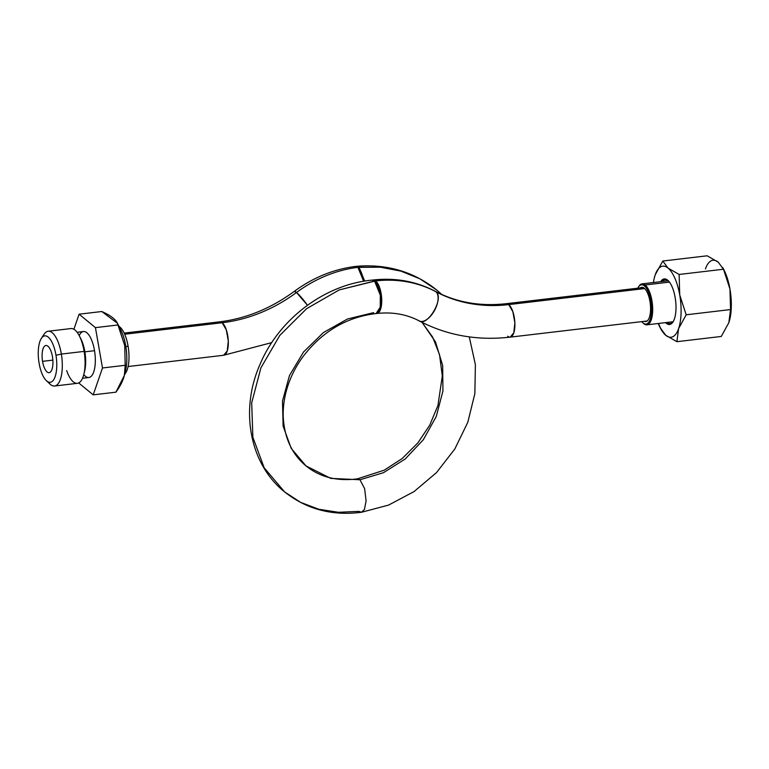 <?xml version="1.0" encoding="UTF-8"?>
<svg xmlns="http://www.w3.org/2000/svg" width="769" height="769" viewBox="0 0 769 769"><rect width="100%" height="100%" fill="white"/><g stroke="black" fill="none" stroke-linecap="round" stroke-linejoin="round"><path stroke-width="1.15" d="M507.694 336.236A16.841 6.431 -96.7 0 0 510.193 337.139A16.841 6.431 -96.7 0 0 514.865 322.817A16.841 6.431 -96.7 0 0 508.742 304.601L644.662 288.577L508.742 304.601A16.841 6.431 -96.7 0 0 506.252 303.697L508.742 304.601A151.531 130.163 -50.6 0 1 435.85 291.711L435.129 291.23A16.841 8.497 118 0 1 435.85 291.711A126.279 108.467 129.4 0 0 375.657 280.906A16.841 6.45 -96.4 0 0 373.167 279.993L375.657 280.906L372.09 280.108L374.541 281.021L339.177 289.932L306.658 308.648L279.791 335.419L260.922 367.813L251.694 402.831L252.857 437.215L264.19 467.821L284.588 491.891L300.602 502.359L318.741 509.241L338.398 512.289L358.902 511.385L361.459 512.279L364.448 509.424L366.092 500.898L364.621 488.651L359.959 479.75L330.757 478.385L305.966 465.879L291.22 448.404L283.127 426.132L282.483 401.091L289.461 375.58L303.515 352.01L323.432 332.544L347.492 319L373.638 312.637M421.873 322.163L432.582 336.995L439.522 354.615L442.31 375.974L437.926 405.532L429.746 425.151L417.827 442.954L402.158 458.545L384.173 470.205L357.383 478.856L359.959 479.75L357.383 478.856C336.957 481.471 319.817 477.145 305.966 465.879L330.757 478.385L359.959 479.75L364.621 488.651L366.092 500.898L364.448 509.424L361.459 512.279C332.112 516.057 306.495 509.261 284.588 491.891L264.19 467.821L252.857 437.215L251.694 402.831L260.922 367.813L279.791 335.419L306.658 308.648L339.177 289.932L375.657 280.906A126.279 108.467 -50.6 0 1 435.85 291.711A151.531 130.163 129.4 0 0 508.742 304.601L512.865 311.714L514.865 322.817L513.807 332.823L510.193 337.139C477.386 340.85 447.097 335.457 419.316 320.961C406.753 314.319 392.623 311.81 376.945 313.454A16.841 6.45 -96.4 0 0 381.712 299.141A16.841 6.45 -96.4 0 0 375.657 280.906L381.357 295.075L381.164 307.023L376.945 313.454L376.07 313.55L380.232 307.187L380.328 295.229L374.541 281.021L380.328 295.229L380.232 307.187L376.07 313.55C346.435 317.068 321.894 331.67 302.448 357.364C294.854 367.976 289.471 379.223 286.279 391.113C283.886 400.188 282.877 409.05 283.271 417.711C284.607 438.349 292.172 454.412 305.966 465.879M441.81 294.489L436.638 289.951L419.778 278.753L400.812 271.092L380.338 267.208L359.017 267.228L356.576 266.314L359.017 267.228L357.902 267.343L355.393 266.439A16.841 6.402 83 0 1 357.902 267.343A126.279 108.467 129.4 0 0 296.507 292.489A16.841 2.413 -126.5 0 0 294.229 291.413L296.507 292.489A151.531 130.163 -50.6 0 1 222.183 322.73L219.684 321.827A16.841 6.431 83.3 0 1 222.183 322.73L124.674 334.227L222.183 322.73A151.531 130.163 129.4 0 0 296.507 292.489A126.279 108.467 -50.6 0 1 357.902 267.343L380.338 267.208L400.812 271.092L419.778 278.753L436.638 289.951C413.712 271.688 387.028 263.805 356.576 266.314L355.393 266.439C333.4 269.285 313.012 277.599 294.229 291.413C270.919 308.456 246.07 318.597 219.684 321.827L124.155 333.092M421.97 322.211L435.504 341.955L442.675 365.515L442.925 391.046L436.263 416.5L423.306 439.762L405.186 459.006L383.462 472.695L359.959 479.75L383.462 472.695L405.186 459.006L423.306 439.762L436.263 416.5L442.925 391.046L442.675 365.515L435.504 341.955L421.97 322.211M418.596 320.481C426.66 328.43 444.972 297.882 435.85 291.711A16.841 8.497 118 0 1 434.312 310.83A16.841 8.497 118 0 1 419.316 320.961M364.669 281.089L359.017 267.228L364.669 281.089M363.65 281.262L357.902 267.343A16.841 6.402 83 0 1 363.65 281.262M307.456 305.264A16.841 2.413 -126.5 0 0 296.507 292.489L307.456 305.264M271.745 342.609L223.625 355.268L227.249 350.962L228.297 340.955L226.307 329.853L222.183 322.73A16.841 6.431 83.3 0 1 228.297 340.955A16.841 6.431 83.3 0 1 223.625 355.268L128.096 366.534M644.268 288.221A17.254 6.585 83.3 0 1 650.536 306.898A17.254 6.585 83.3 0 1 645.749 321.577A17.254 6.585 83.3 0 1 644.268 321.327A17.254 6.585 -96.7 0 0 650.574 308.763A17.254 6.585 -96.7 0 0 644.268 288.221A17.254 6.585 -96.7 0 0 640.327 287.885A17.254 6.585 83.3 0 1 641.711 287.298A17.254 6.585 83.3 0 1 644.268 288.221M643.115 323.028A19.783 7.555 -96.7 0 0 651.554 310.868A19.783 7.555 -96.7 0 0 644.345 285.857L645.143 284.972A20.628 7.873 83.3 0 1 652.66 311.051A20.628 7.873 83.3 0 1 643.864 323.72L643.115 323.028L643.864 323.72A20.628 7.873 83.3 0 1 643.47 323.384L642.74 322.701A19.783 7.555 -96.7 0 0 643.115 323.028A20.628 7.873 -96.7 0 0 643.864 323.72A20.628 7.873 -96.7 0 0 646.921 324.835A20.628 7.873 -96.7 0 0 652.641 307.292A20.628 7.873 -96.7 0 0 645.143 284.972L644.345 285.857A19.783 7.555 -96.7 0 0 638.52 286.914A19.783 7.555 -96.7 0 0 637.818 288.183A19.783 7.555 83.3 0 1 644.345 285.857A19.783 7.555 83.3 0 1 651.554 310.868A19.783 7.555 83.3 0 1 643.115 323.028A19.783 7.555 83.3 0 1 641.759 321.625A19.783 7.555 -96.7 0 0 642.74 322.701M638.52 286.914L639.077 286.068A20.628 7.873 83.3 0 1 645.143 284.972L669.443 282.108L645.143 284.972A20.628 7.873 -96.7 0 0 642.086 283.867A20.628 7.873 -96.7 0 0 638.799 286.51M42.555 361.343A13.679 5.22 83.3 0 1 45.909 345.492A13.679 5.22 83.3 0 1 52.465 356.826A13.679 5.22 83.3 0 1 49.11 372.667A13.679 5.22 83.3 0 1 42.555 361.343L52.85 360.123L42.555 361.343A13.679 5.22 -96.7 0 0 49.735 372.494A13.679 5.22 -96.7 0 0 52.465 356.826A13.679 5.22 -96.7 0 0 45.294 345.675A13.679 5.22 -96.7 0 0 42.555 361.343M41.363 338.389L44.121 334.198A27.569 10.526 83.3 0 1 61.357 354.076L55.974 355.23A23.358 8.92 -96.7 0 0 41.363 338.389A23.358 8.92 -96.7 0 0 39.056 362.939A23.358 8.92 -96.7 0 0 46.342 380.645A23.358 8.92 -96.7 0 0 54.955 377.166A23.358 8.92 -96.7 0 0 55.974 355.23L61.357 354.076A27.569 10.526 83.3 0 1 60.165 379.963A27.569 10.526 83.3 0 1 49.995 384.077L46.342 380.645M48.149 331.247L70.921 328.565A27.569 10.526 83.3 0 1 84.129 351.395L61.357 354.076A27.569 10.526 -96.7 0 0 48.149 331.247A27.569 10.526 -96.7 0 0 42.795 336.755M61.357 354.076L84.129 351.395A27.569 10.526 83.3 0 1 77.371 383.327L54.599 386.009A27.569 10.526 -96.7 0 0 61.357 354.076M48.12 381.895A27.569 10.526 -96.7 0 0 54.599 386.009M80.87 338.86A23.147 8.834 83.3 0 1 84.869 351.846L84.129 351.395A27.569 10.526 -96.7 0 0 79.37 335.928L80.87 338.86M84.129 351.395L84.869 351.846A23.147 8.834 83.3 0 1 84.657 370.994L83.879 374.195A27.569 10.526 -96.7 0 0 84.129 351.395M66.672 370.6A27.569 10.526 -96.7 0 0 83.879 374.195M77.111 332.285L83.436 331.535A23.147 8.834 83.3 0 1 94.529 350.702L84.869 351.846A23.147 8.834 -96.7 0 0 80.139 337.524M84.254 372.465A23.147 8.834 -96.7 0 0 84.869 351.846L94.529 350.702A23.147 8.834 83.3 0 1 88.858 377.521L82.533 378.261M118.782 325.96L120.252 327.344A25.252 9.641 83.3 0 1 128.135 346.492L125.799 346.252A29.462 11.247 -96.7 0 0 118.907 326.671L118.907 326.671M124.857 372.984A29.462 11.247 83.3 0 1 124.847 372.984A29.462 11.247 -96.7 0 0 125.799 346.252L128.135 346.492A25.252 9.641 83.3 0 1 125.635 373.032L124.53 374.724M55.974 355.23A23.358 8.92 83.3 0 1 51.302 381.982A23.358 8.92 83.3 0 1 39.056 362.939A23.358 8.92 83.3 0 1 43.718 336.178A23.358 8.92 83.3 0 1 55.974 355.23M124.626 374.301A25.252 9.641 -96.7 0 0 128.135 346.492A25.252 9.641 -96.7 0 0 118.974 326.344M117.407 323.288L120.704 329.718A29.462 11.247 83.3 0 1 125.799 346.252L124.732 345.598L117.407 323.288L101.796 311.522L79.092 314.194L73.891 329.267L79.092 314.194L95.433 327.632L102.488 367.967L93.203 394.853L78.698 382.933L93.203 394.853L115.908 392.18L124.357 375.407L125.193 365.285L124.732 345.598L125.799 346.252A29.462 11.247 83.3 0 1 125.53 370.62L124.357 375.407M83.792 374.561A23.147 8.834 -96.7 0 0 93.145 373.369A23.147 8.834 -96.7 0 0 94.529 350.702A23.147 8.834 -96.7 0 0 79.197 335.592M115.908 392.18L93.203 394.853L102.488 367.967L125.193 365.285C125.972 373.792 122.877 382.76 115.908 392.18M125.193 365.285L102.488 367.967L95.433 327.632L118.138 324.96L124.732 345.598L125.193 365.285M118.138 324.96L95.433 327.632L79.092 314.194L101.796 311.522C111.111 315.54 116.561 320.019 118.138 324.96M654.313 277.897L655.217 274.821A35.778 13.659 83.3 0 1 668.03 268.093L662.791 261.027L707.153 255.798L718.256 262.171L723.494 269.237L679.133 274.466L668.03 268.093A35.778 13.659 -96.7 0 0 655.217 274.821A35.778 13.659 -96.7 0 0 654.284 278.022A35.778 13.659 -96.7 0 0 653.419 282.531A35.778 13.659 83.3 0 1 655.217 274.821L662.791 261.027L668.03 268.093L679.133 274.466L679.729 294.969A35.778 13.659 -96.7 0 0 668.03 268.093A35.778 13.659 83.3 0 1 679.729 294.969L686.188 314.79L678.614 328.584A35.778 13.659 -96.7 0 0 679.729 294.979A35.778 13.659 83.3 0 1 678.614 328.584L676.903 341.686L665.8 335.322L660.138 327.681A35.778 13.659 -96.7 0 0 665.8 335.313A35.778 13.659 -96.7 0 0 678.614 328.594L678.614 328.584A35.778 13.659 83.3 0 1 678.614 328.594A35.778 13.659 83.3 0 1 665.8 335.322L665.8 335.313A35.778 13.659 83.3 0 1 658.245 323.499A35.778 13.659 -96.7 0 0 660.138 327.681M722.764 267.564L723.917 269.813A35.778 13.659 83.3 0 1 729.954 289.048L730.55 309.561L728.839 322.672L721.264 336.457L728.839 322.672A35.778 13.659 -96.7 0 0 728.839 322.663L729.723 319.683L730.55 309.561L729.954 289.057A35.778 13.659 83.3 0 1 729.771 319.471A35.778 13.659 83.3 0 1 729.743 319.587A35.778 13.659 -96.7 0 0 729.954 289.048L723.494 269.237L718.256 262.171A35.778 13.659 -96.7 0 0 705.442 268.9A35.778 13.659 83.3 0 1 718.256 262.171L707.153 255.798L662.791 261.027L655.217 274.821L654.284 278.022M661.292 329.92L665.8 335.322A35.778 13.659 83.3 0 1 665.8 335.313L676.903 341.686L721.264 336.457L676.903 341.686L678.614 328.584L686.188 314.79L730.55 309.561L686.188 314.79L679.729 294.979L679.133 274.466L723.494 269.237L729.954 289.048A35.778 13.659 -96.7 0 0 723.168 268.419L723.168 268.419M668.376 280.858A22.099 8.44 83.3 0 1 668.424 280.896A22.099 8.44 -96.7 0 0 668.376 280.858L667.627 280.156A22.945 8.757 83.3 0 1 668.059 280.531A22.945 8.757 83.3 0 1 675.605 300.679A22.945 8.757 83.3 0 1 672.952 322.028A22.945 8.757 83.3 0 1 666.194 323.259L666.906 322.471L666.194 323.259A22.945 8.757 83.3 0 1 665.521 322.634A22.945 8.757 -96.7 0 0 666.194 323.259A22.945 8.757 -96.7 0 0 675.989 309.167A22.945 8.757 -96.7 0 0 667.627 280.156L668.376 280.858A22.099 8.44 -96.7 0 0 662.263 281.483A22.099 8.44 83.3 0 1 665.098 279.666A22.099 8.44 83.3 0 1 668.376 280.858M673.221 321.596A22.099 8.44 83.3 0 1 670.27 323.557A22.099 8.44 83.3 0 1 667.098 322.451A22.099 8.44 -96.7 0 0 673.221 321.596M660.561 328.257L658.495 323.47M660.686 281.675A22.945 8.757 83.3 0 1 667.627 280.156A22.945 8.757 -96.7 0 0 660.686 281.675M643.192 287.548L506.252 303.697C480.125 306.591 456.421 302.428 435.129 291.23C416.125 281.31 395.468 277.571 373.167 279.993L372.09 280.108C324.297 284.482 278.657 319.539 259.96 364.516C239.745 410.04 249.541 463.918 284.588 491.891M647.142 320.99L510.193 337.139M361.459 512.279L388.576 505.089L414.058 491.583L436.532 472.56L454.796 449.029L467.821 422.239L474.858 393.593L475.386 364.612L469.273 336.88M646.921 324.835L673.106 321.74M642.086 283.867L668.28 280.772"/></g></svg>
